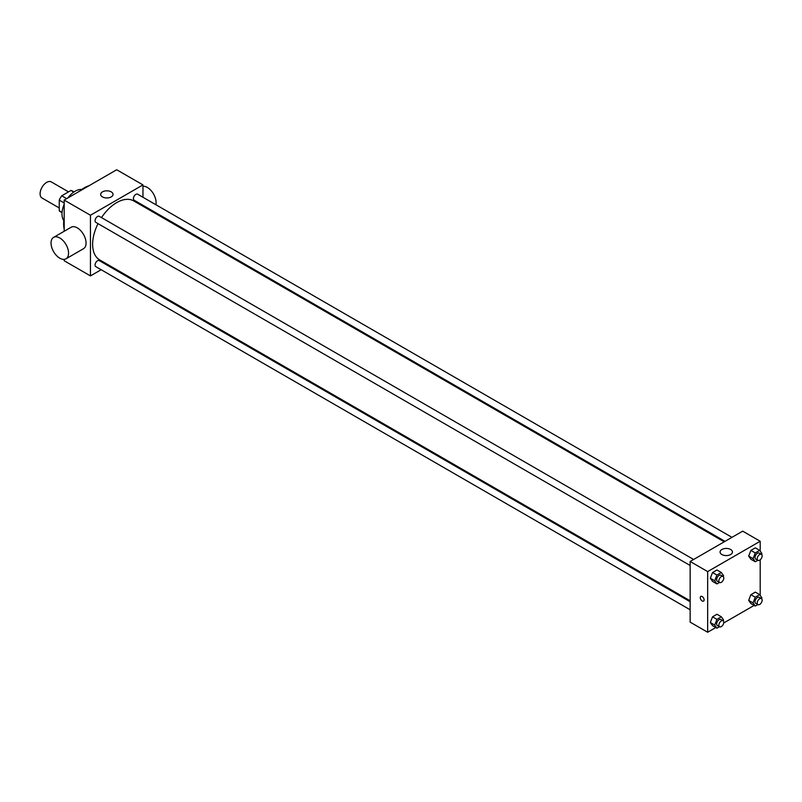 <?xml version="1.0" encoding="UTF-8"?>
<svg xmlns="http://www.w3.org/2000/svg" width="802" height="802" viewBox="0 0 802 802"><rect width="100%" height="100%" fill="white"/><g stroke="black" fill="none" stroke-linecap="round" stroke-linejoin="round"><path stroke-width="1.2" d="M68.541 191.879L51.308 181.924A9.283 5.363 120 0 0 44.15 184.42A9.283 5.363 120 0 0 40.1 193.763A9.283 5.363 120 0 0 42.025 198.014L59.248 207.959M66.686 198.635L61.754 195.788L70.967 190.465A11.99 6.917 120 0 1 72.36 190.966L74.015 191.919M62.055 212.39L59.248 210.766A11.99 6.917 120 0 0 60.371 211.718L62.035 212.68M59.248 210.766L59.248 200.129A11.99 6.917 120 0 1 61.754 195.788M64.18 202.976L59.248 200.129M73.774 192.089L70.967 190.465M63.799 220.62A18.576 10.727 -60 0 1 64.18 204.33M67.859 197.954A18.576 10.727 -60 0 1 81.774 189.483M64.18 228.931A29.403 16.982 -60 0 1 64.18 217.984M79.679 191.127A29.403 16.982 -60 0 1 89.162 185.653M101.142 269.723L90.446 275.898L64.18 260.74L64.18 259.377M64.18 231.277L64.18 200.079L116.701 169.753L142.967 184.911L142.967 197.272M108.922 265.231L108.1 265.703M690.151 565.5L95.789 222.355A3.479 2.005 -60 0 1 95.789 218.334A3.479 2.005 -60 0 1 99.268 216.319L693.63 559.475M690.151 609.781L95.789 266.625A3.479 2.005 -60 0 1 95.789 262.615A3.479 2.005 -60 0 1 99.268 260.6L690.151 601.741M142.967 205.312L142.967 206.254M90.446 275.898L90.446 215.247L142.967 184.911M725.018 541.35L134.135 200.209A3.479 2.005 -60 0 1 134.135 196.189A3.479 2.005 -60 0 1 137.623 194.184L731.975 537.34M690.151 600.798L99.679 259.898A34.045 19.659 -60 0 1 98.034 223.638M101.513 217.613A34.045 19.659 -60 0 1 133.733 200.921L724.196 541.821M53.604 237.372L71.117 227.267A12.381 7.148 60 0 1 83.498 234.415A12.381 7.148 60 0 1 83.498 248.71L65.985 258.825A12.381 7.148 -120 0 0 65.985 244.52A12.381 7.148 -120 0 0 53.604 237.372A12.381 7.148 -120 0 0 51.709 247.297A12.381 7.148 -120 0 0 59.799 258.204A12.381 7.148 -120 0 0 65.985 258.825M90.446 215.247L64.18 200.079M111.237 191.868A6.195 3.579 180 0 1 113.042 194.395A6.195 3.579 180 0 1 106.856 197.964A6.195 3.579 180 0 1 100.661 194.395A6.195 3.579 180 0 1 104.491 191.087A6.195 3.579 180 0 1 111.237 191.868M142.967 186.275A12.381 7.148 60 0 1 147.347 187.447A12.381 7.148 60 0 1 155.879 204.731M715.805 627.545L707.665 632.247L690.151 622.141L690.151 561.48L742.682 531.155L760.196 541.26L760.196 551.094M754.151 605.41L723.725 622.974M750.893 559.245L748.677 556.097L750.893 550.403L755.314 547.846L750.893 550.403L748.677 556.097L750.893 559.245L755.263 561.771L753.058 558.633L755.263 552.929L759.684 550.372L761.9 553.52L761.549 554.423M712.537 625.66L710.331 622.522L712.537 616.818L716.968 614.262L712.537 616.818L710.331 622.522L712.537 625.66L716.918 628.197L714.712 625.049L716.918 619.344L721.339 616.798L723.554 619.936L723.203 620.838M760.196 559.806L760.196 595.365M707.665 632.247L707.665 571.595L760.196 541.26M750.893 603.525L748.677 600.377L750.893 594.683L755.314 592.127L750.893 594.683L748.677 600.377L750.893 603.525L755.263 606.051L753.058 602.903L755.263 597.209L759.684 594.653L761.9 597.801L761.549 598.703M712.537 581.39L710.331 578.242L712.537 572.538L716.968 569.991L712.537 572.538L710.331 578.242L712.537 581.39L716.918 583.916L714.712 580.768L716.918 575.064L721.339 572.518L723.554 575.656L723.203 576.568M707.665 571.595L690.151 561.48M721.89 554.533A6.195 3.579 180 0 1 720.076 552.007A6.195 3.579 180 0 1 726.261 548.428A6.195 3.579 180 0 1 732.457 552.007A6.195 3.579 180 0 1 728.637 555.305A6.195 3.579 180 0 1 721.89 554.533M704.106 599.866A2.707 1.564 60 0 1 703.544 601.109A2.707 1.564 60 0 1 700.838 599.545A2.707 1.564 60 0 1 700.838 596.417A2.707 1.564 60 0 1 702.923 597.139A2.707 1.564 60 0 1 704.106 599.866M703.544 601.109A2.707 1.564 60 0 1 700.838 599.545A2.707 1.564 60 0 1 700.838 596.417M719.484 582.432L716.918 583.916M723.063 576.468L720.868 575.204A3.479 2.005 120 0 0 718.191 576.137A3.479 2.005 120 0 0 716.667 579.635A3.479 2.005 120 0 0 717.389 581.229L719.584 582.493A3.479 2.005 120 0 0 723.063 580.478A3.479 2.005 120 0 0 723.063 576.468A3.479 2.005 120 0 0 720.376 577.4A3.479 2.005 120 0 0 718.863 580.899A3.479 2.005 120 0 0 719.584 582.493M714.712 580.768L710.331 578.242M716.918 575.064L712.537 572.538M721.339 572.518L716.968 569.991M757.83 560.297L755.263 561.771M761.409 554.322L759.213 553.059A3.479 2.005 120 0 0 756.537 553.992A3.479 2.005 120 0 0 755.013 557.49A3.479 2.005 120 0 0 755.735 559.084L757.93 560.347A3.479 2.005 120 0 0 761.409 558.342A3.479 2.005 120 0 0 761.409 554.322A3.479 2.005 120 0 0 758.722 555.255A3.479 2.005 120 0 0 757.208 558.763A3.479 2.005 120 0 0 757.93 560.347M753.058 558.633L748.677 556.097M755.263 552.929L750.893 550.403M759.684 550.372L755.314 547.846M719.484 626.713L716.918 628.197M723.063 620.748L720.868 619.485A3.479 2.005 120 0 0 718.191 620.407A3.479 2.005 120 0 0 716.667 623.916A3.479 2.005 120 0 0 717.389 625.51L719.584 626.773A3.479 2.005 120 0 0 723.063 624.758A3.479 2.005 120 0 0 723.063 620.748A3.479 2.005 120 0 0 720.376 621.68A3.479 2.005 120 0 0 718.863 625.179A3.479 2.005 120 0 0 719.584 626.773M714.712 625.049L710.331 622.522M716.918 619.344L712.537 616.818M721.339 616.798L716.968 614.262M757.83 604.578L755.263 606.051M761.409 598.603L759.213 597.34A3.479 2.005 120 0 0 756.537 598.272A3.479 2.005 120 0 0 755.013 601.771A3.479 2.005 120 0 0 755.735 603.365L757.93 604.628A3.479 2.005 120 0 0 761.409 602.623A3.479 2.005 120 0 0 761.409 598.603A3.479 2.005 120 0 0 758.722 599.535A3.479 2.005 120 0 0 757.208 603.034A3.479 2.005 120 0 0 757.93 604.628M753.058 602.903L748.677 600.377M755.263 597.209L750.893 594.683M759.684 594.653L755.314 592.127M150.826 209.843L150.004 210.314"/></g></svg>
